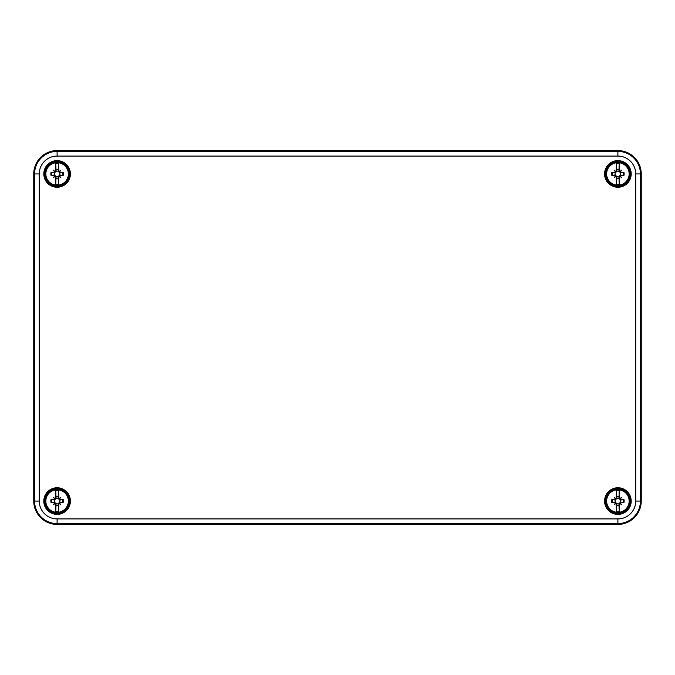 <?xml version="1.0" encoding="UTF-8"?>
<svg xmlns="http://www.w3.org/2000/svg" width="675" height="675" viewBox="0 0 675 675"><rect width="100%" height="100%" fill="white"/><g stroke="black" fill="none" stroke-linecap="round" stroke-linejoin="round"><path stroke-width="1.01" d="M617.895 150.584A23.355 23.355 0 0 1 641.25 173.939L641.25 501.061A23.355 23.355 0 0 1 617.895 524.416L57.105 524.416A23.355 23.355 0 0 1 33.75 501.061L33.75 173.939A23.355 23.355 0 0 1 57.105 150.584L617.895 150.584L617.895 151.411L57.105 151.411A22.528 22.528 0 0 0 34.577 173.939L34.577 501.061A22.528 22.528 0 0 0 57.105 523.589L617.895 523.589A22.528 22.528 0 0 0 640.423 501.061L640.423 173.939A22.528 22.528 0 0 0 617.895 151.411L617.895 156.077A17.854 17.854 0 0 1 635.749 173.939L635.749 501.061A17.854 17.854 0 0 1 617.895 518.923L57.105 518.923A17.854 17.854 0 0 1 39.251 501.061L39.251 173.939A17.854 17.854 0 0 1 57.105 156.077L617.895 156.077M58.43 511.709A17.103 2.084 -90 0 0 58.843 504.225L58.177 504.225L58.43 511.709A10.732 10.732 0 0 1 55.78 511.709L56.042 503.685A2.827 2.827 0 0 0 58.168 503.685L59.721 502.132L63.121 502.706A6.235 6.235 0 0 0 63.121 499.424A17.103 2.084 180 0 0 60.269 499.323L58.843 497.905A17.103 2.084 -90 0 0 58.43 490.413L58.168 498.445A2.827 2.827 0 0 0 56.042 498.445L54.489 499.998L51.089 499.424A6.235 6.235 0 0 0 51.089 502.706A17.103 2.084 -0 0 0 53.941 502.807L56.033 504.225M55.78 490.413A17.103 2.084 90 0 0 55.367 497.905L56.033 497.905L55.78 490.413A10.732 10.732 0 0 1 58.43 490.413M60.269 499.323L60.269 499.989L63.121 499.424M54.532 498.791A16.926 2.936 -131.1 0 1 53.376 497.332L54.675 498.631L53.941 499.323A17.103 2.084 180 0 0 51.089 499.424M53.376 497.332A16.926 2.936 41.1 0 1 54.827 498.487L55.249 499.213M55.367 497.905L54.827 498.487M59.383 498.487A16.926 2.936 -41.1 0 1 60.834 497.332A16.926 2.936 131.1 0 1 59.678 498.791M59.678 503.339A16.926 2.936 48.9 0 1 60.834 504.79L59.535 503.491L60.269 502.807A17.103 2.084 -0 0 0 63.121 502.706M60.834 504.79A16.926 2.936 -138.9 0 1 59.383 503.634L58.953 502.917M58.843 504.225L59.383 503.634M55.78 511.709A17.103 2.084 -90 0 1 55.367 504.225M54.827 503.634A16.926 2.936 138.9 0 1 53.376 504.79A16.926 2.936 -48.9 0 1 54.532 503.339M53.941 502.807L53.941 502.141L51.089 502.706M58.177 504.225L58.168 503.685M60.834 497.332L58.953 499.213L58.168 498.445M53.376 504.79L55.249 502.917L56.042 503.685M54.489 499.998A2.827 2.827 0 0 0 54.489 502.132L55.249 502.917M53.941 502.141L54.489 502.132M60.269 499.989L58.953 499.213M56.033 497.905L56.042 498.445M59.721 502.132A2.827 2.827 0 0 0 59.721 499.998M619.22 511.709A17.103 2.084 -90 0 0 619.633 504.225L618.967 504.225L619.22 511.709A10.732 10.732 0 0 1 616.57 511.709L616.832 503.685A2.827 2.827 0 0 0 618.958 503.685L620.511 502.132L623.911 502.706A6.235 6.235 0 0 0 623.911 499.424A17.103 2.084 180 0 0 621.059 499.323L619.633 497.905A17.103 2.084 -90 0 0 619.22 490.413L618.958 498.445A2.827 2.827 0 0 0 616.832 498.445L615.279 499.998L611.879 499.424A6.235 6.235 0 0 0 611.879 502.706A17.103 2.084 -0 0 0 614.731 502.807L616.823 504.225M616.57 490.413A17.103 2.084 90 0 0 616.157 497.905L616.823 497.905L616.57 490.413A10.732 10.732 0 0 1 619.22 490.413M621.059 499.323L621.059 499.989L623.911 499.424M615.322 498.791A16.926 2.936 -131.1 0 1 614.166 497.332L615.465 498.631L614.731 499.323A17.103 2.084 180 0 0 611.879 499.424M614.166 497.332A16.926 2.936 41.1 0 1 615.617 498.487L616.047 499.213M616.157 497.905L615.617 498.487M620.173 498.487A16.926 2.936 -41.1 0 1 621.624 497.332A16.926 2.936 131.1 0 1 620.468 498.791M620.468 503.339A16.926 2.936 48.9 0 1 621.624 504.79L620.325 503.491L621.059 502.807A17.103 2.084 -0 0 0 623.911 502.706M621.624 504.79A16.926 2.936 -138.9 0 1 620.173 503.634L619.751 502.917M619.633 504.225L620.173 503.634M616.57 511.709A17.103 2.084 -90 0 1 616.157 504.225M615.617 503.634A16.926 2.936 138.9 0 1 614.166 504.79A16.926 2.936 -48.9 0 1 615.322 503.339M614.731 502.807L614.731 502.141L611.879 502.706M618.967 504.225L618.958 503.685M621.624 497.332L619.751 499.213L618.958 498.445M614.166 504.79L616.047 502.917L616.832 503.685M615.279 499.998A2.827 2.827 0 0 0 615.279 502.132L616.047 502.917M614.731 502.141L615.279 502.132M621.059 499.989L619.751 499.213M616.823 497.905L616.832 498.445M620.511 502.132A2.827 2.827 0 0 0 620.511 499.998M58.43 184.587A17.103 2.084 -90 0 0 58.843 177.095L58.177 177.095L58.43 184.587A10.732 10.732 0 0 1 55.78 184.587L56.042 176.555A2.827 2.827 0 0 0 58.168 176.555L59.721 175.002L63.121 175.576A6.235 6.235 0 0 0 63.121 172.294A17.103 2.084 180 0 0 60.269 172.193L58.843 170.775A17.103 2.084 -90 0 0 58.43 163.291L58.168 171.315A2.827 2.827 0 0 0 56.042 171.315L54.489 172.868L51.089 172.294A6.235 6.235 0 0 0 51.089 175.576A17.103 2.084 -0 0 0 53.941 175.677L56.033 177.095M55.78 163.291A17.103 2.084 90 0 0 55.367 170.775L56.033 170.775L55.78 163.291A10.732 10.732 0 0 1 58.43 163.291M60.269 172.193L60.269 172.859L63.121 172.294M54.532 171.661A16.926 2.936 -131.1 0 1 53.376 170.21L54.675 171.509L53.941 172.193A17.103 2.084 180 0 0 51.089 172.294M53.376 170.21A16.926 2.936 41.1 0 1 54.827 171.366L55.249 172.083M55.367 170.775L54.827 171.366M59.383 171.366A16.926 2.936 -41.1 0 1 60.834 170.21A16.926 2.936 131.1 0 1 59.678 171.661M59.678 176.209A16.926 2.936 48.9 0 1 60.834 177.668L59.535 176.369L60.269 175.677A17.103 2.084 -0 0 0 63.121 175.576M60.834 177.668A16.926 2.936 -138.9 0 1 59.383 176.512L58.953 175.787M58.843 177.095L59.383 176.512M55.78 184.587A17.103 2.084 -90 0 1 55.367 177.095M54.827 176.512A16.926 2.936 138.9 0 1 53.376 177.668A16.926 2.936 -48.9 0 1 54.532 176.209M53.941 175.677L53.941 175.011L51.089 175.576M58.177 177.095L58.168 176.555M60.834 170.21L58.953 172.083L58.168 171.315M53.376 177.668L55.249 175.787L56.042 176.555M54.489 172.868A2.827 2.827 0 0 0 54.489 175.002L55.249 175.787M53.941 175.011L54.489 175.002M60.269 172.859L58.953 172.083M56.033 170.775L56.042 171.315M59.721 175.002A2.827 2.827 0 0 0 59.721 172.868M619.22 184.587A17.103 2.084 -90 0 0 619.633 177.095L618.967 177.095L619.22 184.587A10.732 10.732 0 0 1 616.57 184.587L616.832 176.555A2.827 2.827 0 0 0 618.958 176.555L620.511 175.002L623.911 175.576A6.235 6.235 0 0 0 623.911 172.294A17.103 2.084 180 0 0 621.059 172.193L619.633 170.775A17.103 2.084 -90 0 0 619.22 163.291L618.958 171.315A2.827 2.827 0 0 0 616.832 171.315L615.279 172.868L611.879 172.294A6.235 6.235 0 0 0 611.879 175.576A17.103 2.084 -0 0 0 614.731 175.677L616.823 177.095M616.57 163.291A17.103 2.084 90 0 0 616.157 170.775L616.823 170.775L616.57 163.291A10.732 10.732 0 0 1 619.22 163.291M621.059 172.193L621.059 172.859L623.911 172.294M615.322 171.661A16.926 2.936 -131.1 0 1 614.166 170.21L615.465 171.509L614.731 172.193A17.103 2.084 180 0 0 611.879 172.294M614.166 170.21A16.926 2.936 41.1 0 1 615.617 171.366L616.047 172.083M616.157 170.775L615.617 171.366M620.173 171.366A16.926 2.936 -41.1 0 1 621.624 170.21A16.926 2.936 131.1 0 1 620.468 171.661M620.468 176.209A16.926 2.936 48.9 0 1 621.624 177.668L620.325 176.369L621.059 175.677A17.103 2.084 -0 0 0 623.911 175.576M621.624 177.668A16.926 2.936 -138.9 0 1 620.173 176.512L619.751 175.787M619.633 177.095L620.173 176.512M616.57 184.587A17.103 2.084 -90 0 1 616.157 177.095M615.617 176.512A16.926 2.936 138.9 0 1 614.166 177.668A16.926 2.936 -48.9 0 1 615.322 176.209M614.731 175.677L614.731 175.011L611.879 175.576M618.967 177.095L618.958 176.555M621.624 170.21L619.751 172.083L618.958 171.315M614.166 177.668L616.047 175.787L616.832 176.555M615.279 172.868A2.827 2.827 0 0 0 615.279 175.002L616.047 175.787M614.731 175.011L615.279 175.002M621.059 172.859L619.751 172.083M616.823 170.775L616.832 171.315M620.511 175.002A2.827 2.827 0 0 0 620.511 172.868M617.895 524.416L617.895 518.923M57.105 524.416L57.105 518.923M641.25 501.061L635.749 501.061M641.25 173.939L635.749 173.939M630.087 501.061A12.192 12.192 0 0 1 617.895 513.253A12.192 12.192 0 0 1 605.711 501.061A12.192 12.192 0 0 1 617.895 488.877A12.192 12.192 0 0 1 630.087 501.061M69.289 501.061A12.192 12.192 0 0 1 57.105 513.253A12.192 12.192 0 0 1 44.913 501.061A12.192 12.192 0 0 1 57.105 488.877A12.192 12.192 0 0 1 69.289 501.061M69.289 173.939A12.192 12.192 0 0 1 57.105 186.123A12.192 12.192 0 0 1 44.913 173.939A12.192 12.192 0 0 1 57.105 161.747A12.192 12.192 0 0 1 69.289 173.939M630.087 173.939A12.192 12.192 0 0 1 617.895 186.123A12.192 12.192 0 0 1 605.711 173.939A12.192 12.192 0 0 1 617.895 161.747A12.192 12.192 0 0 1 630.087 173.939M605.239 173.939A12.656 12.656 0 0 0 617.895 186.595A12.656 12.656 0 0 0 630.551 173.939A12.656 12.656 0 0 0 617.895 161.283A12.656 12.656 0 0 0 605.239 173.939M630.737 173.939A12.842 12.842 0 0 1 611.474 185.06A12.842 12.842 0 0 1 611.474 162.81A12.842 12.842 0 0 1 630.737 173.939M631.209 173.939A13.314 13.314 0 0 0 611.238 162.405A13.314 13.314 0 0 0 611.238 185.465A13.314 13.314 0 0 0 631.209 173.939M631.209 501.061A13.314 13.314 0 0 0 611.238 489.535A13.314 13.314 0 0 0 611.238 512.595A13.314 13.314 0 0 0 631.209 501.061M70.411 173.939A13.314 13.314 0 0 0 50.448 162.405A13.314 13.314 0 0 0 50.448 185.465A13.314 13.314 0 0 0 70.411 173.939M70.411 501.061A13.314 13.314 0 0 0 50.448 489.535A13.314 13.314 0 0 0 50.448 512.595A13.314 13.314 0 0 0 70.411 501.061M605.239 501.061A12.656 12.656 0 0 0 617.895 513.717A12.656 12.656 0 0 0 630.551 501.061A12.656 12.656 0 0 0 617.895 488.405A12.656 12.656 0 0 0 605.239 501.061M630.737 501.061A12.842 12.842 0 0 1 611.474 512.19A12.842 12.842 0 0 1 611.474 489.94A12.842 12.842 0 0 1 630.737 501.061M44.449 501.061A12.656 12.656 0 0 0 57.105 513.717A12.656 12.656 0 0 0 69.761 501.061A12.656 12.656 0 0 0 57.105 488.405A12.656 12.656 0 0 0 44.449 501.061M69.947 501.061A12.842 12.842 0 0 1 50.684 512.19A12.842 12.842 0 0 1 50.684 489.94A12.842 12.842 0 0 1 69.947 501.061M44.449 173.939A12.656 12.656 0 0 0 57.105 186.595A12.656 12.656 0 0 0 69.761 173.939A12.656 12.656 0 0 0 57.105 161.283A12.656 12.656 0 0 0 44.449 173.939M69.947 173.939A12.842 12.842 0 0 1 50.684 185.06A12.842 12.842 0 0 1 50.684 162.81A12.842 12.842 0 0 1 69.947 173.939M39.251 501.061L33.75 501.061M39.251 173.939L33.75 173.939M57.105 156.077L57.105 150.584M68.766 501.061A11.661 11.661 0 0 1 57.105 512.722A11.661 11.661 0 0 1 45.444 501.061A11.661 11.661 0 0 1 57.105 489.409A11.661 11.661 0 0 1 68.766 501.061M57.105 489.561A11.509 11.509 0 0 0 45.596 501.061A11.509 11.509 0 0 0 57.105 512.57A11.509 11.509 0 0 0 68.614 501.061A11.509 11.509 0 0 0 57.105 489.561M55.78 505.55A4.683 4.683 0 0 0 58.43 505.55M58.396 505.128A4.269 4.269 0 0 1 55.814 505.128M58.43 496.572A4.683 4.683 0 0 0 55.78 496.572M55.814 497.002A4.269 4.269 0 0 1 58.396 497.002M62.522 499.449A5.653 5.653 0 0 1 62.522 502.681M57.105 489.797A11.264 11.264 0 0 0 45.841 501.061A11.264 11.264 0 0 0 57.105 512.333A11.264 11.264 0 0 0 68.369 501.061A11.264 11.264 0 0 0 57.105 489.797M51.688 502.681A5.653 5.653 0 0 1 51.688 499.449M58.843 497.905L58.177 497.905M60.269 502.807L60.269 502.141M53.941 499.323L53.941 499.989M629.556 501.061A11.661 11.661 0 0 1 617.895 512.722A11.661 11.661 0 0 1 606.234 501.061A11.661 11.661 0 0 1 617.895 489.409A11.661 11.661 0 0 1 629.556 501.061M617.895 489.561A11.509 11.509 0 0 0 606.386 501.061A11.509 11.509 0 0 0 617.895 512.57A11.509 11.509 0 0 0 629.404 501.061A11.509 11.509 0 0 0 617.895 489.561M616.57 505.55A4.683 4.683 0 0 0 619.22 505.55M619.186 505.128A4.269 4.269 0 0 1 616.604 505.128M619.22 496.572A4.683 4.683 0 0 0 616.57 496.572M616.604 497.002A4.269 4.269 0 0 1 619.186 497.002M623.312 499.449A5.653 5.653 0 0 1 623.312 502.681M617.895 489.797A11.264 11.264 0 0 0 606.631 501.061A11.264 11.264 0 0 0 617.895 512.333A11.264 11.264 0 0 0 629.159 501.061A11.264 11.264 0 0 0 617.895 489.797M612.478 502.681A5.653 5.653 0 0 1 612.478 499.449M619.633 497.905L618.967 497.905M621.059 502.807L621.059 502.141M614.731 499.323L614.731 499.989M68.766 173.939A11.661 11.661 0 0 1 57.105 185.591A11.661 11.661 0 0 1 45.444 173.939A11.661 11.661 0 0 1 57.105 162.278A11.661 11.661 0 0 1 68.766 173.939M57.105 162.43A11.509 11.509 0 0 0 45.596 173.939A11.509 11.509 0 0 0 57.105 185.439A11.509 11.509 0 0 0 68.614 173.939A11.509 11.509 0 0 0 57.105 162.43M55.78 178.428A4.683 4.683 0 0 0 58.43 178.428M58.396 177.998A4.269 4.269 0 0 1 55.814 177.998M58.43 169.45A4.683 4.683 0 0 0 55.78 169.45M55.814 169.872A4.269 4.269 0 0 1 58.396 169.872M62.522 172.319A5.653 5.653 0 0 1 62.522 175.551M57.105 162.667A11.264 11.264 0 0 0 45.841 173.939A11.264 11.264 0 0 0 57.105 185.203A11.264 11.264 0 0 0 68.369 173.939A11.264 11.264 0 0 0 57.105 162.667M51.688 175.551A5.653 5.653 0 0 1 51.688 172.319M58.843 170.775L58.177 170.775M60.269 175.677L60.269 175.011M53.941 172.193L53.941 172.859M629.556 173.939A11.661 11.661 0 0 1 617.895 185.591A11.661 11.661 0 0 1 606.234 173.939A11.661 11.661 0 0 1 617.895 162.278A11.661 11.661 0 0 1 629.556 173.939M617.895 162.43A11.509 11.509 0 0 0 606.386 173.939A11.509 11.509 0 0 0 617.895 185.439A11.509 11.509 0 0 0 629.404 173.939A11.509 11.509 0 0 0 617.895 162.43M616.57 178.428A4.683 4.683 0 0 0 619.22 178.428M619.186 177.998A4.269 4.269 0 0 1 616.604 177.998M619.22 169.45A4.683 4.683 0 0 0 616.57 169.45M616.604 169.872A4.269 4.269 0 0 1 619.186 169.872M623.312 172.319A5.653 5.653 0 0 1 623.312 175.551M617.895 162.667A11.264 11.264 0 0 0 606.631 173.939A11.264 11.264 0 0 0 617.895 185.203A11.264 11.264 0 0 0 629.159 173.939A11.264 11.264 0 0 0 617.895 162.667M612.478 175.551A5.653 5.653 0 0 1 612.478 172.319M619.633 170.775L618.967 170.775M621.059 175.677L621.059 175.011M614.731 172.193L614.731 172.859M45.444 501.061C46.651 509.532 51.502 513.295 60.008 512.359C67.905 509.085 70.343 503.449 67.323 495.45C61.83 484.279 44.027 490.632 45.444 501.061M606.234 501.061C607.441 509.532 612.292 513.295 620.798 512.359C628.703 509.085 631.142 503.449 628.113 495.45C622.62 484.279 604.817 490.632 606.234 501.061M45.444 173.939C46.651 182.402 51.502 186.173 60.008 185.228C67.905 181.955 70.343 176.318 67.323 168.32C61.83 157.148 44.027 163.502 45.444 173.939M606.234 173.939C607.441 182.402 612.292 186.173 620.798 185.228C628.703 181.955 631.142 176.318 628.113 168.32C622.62 157.148 604.817 163.502 606.234 173.939"/></g></svg>

